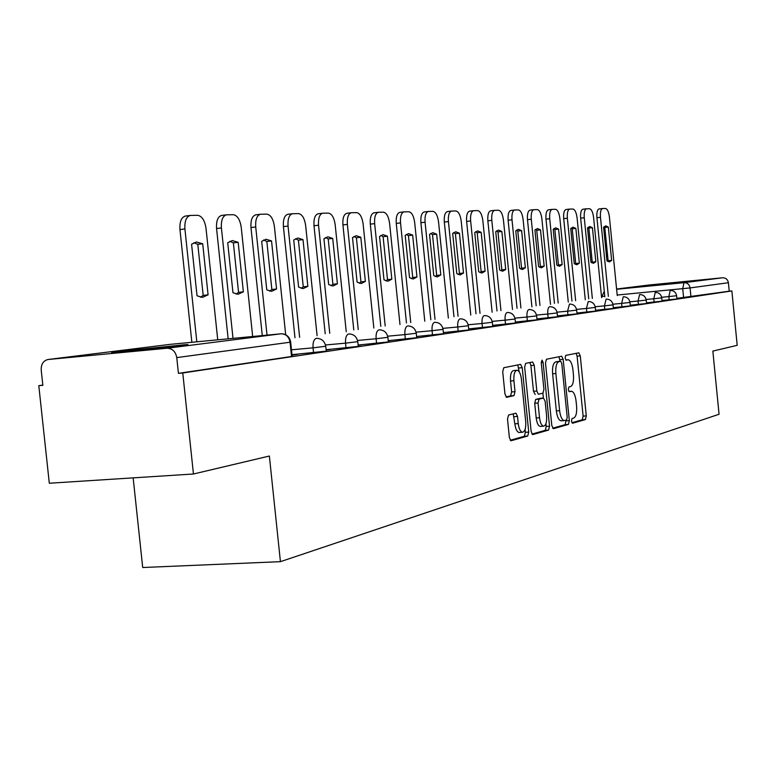 <?xml version="1.0" encoding="UTF-8"?>
<svg xmlns="http://www.w3.org/2000/svg" width="776" height="776" viewBox="0 0 776 776"><rect width="100%" height="100%" fill="white"/><g stroke="black" fill="none" stroke-linecap="round" stroke-linejoin="round"><path stroke-width="1.16" d="M571.446 421.116L572.552 423.24L585.434 419.564L586.287 415.887L580.273 355.912L578.847 352.808L565.733 355.398L565.093 357.949L566.121 360.161L568.284 359.773C570.593 360.413 572.145 363.75 572.94 369.783L573.445 374.837C573.871 381.423 572.921 385.332 570.602 386.555L568.905 386.962L568.274 389.542L569.274 391.715L571.553 391.259C573.803 391.928 575.317 395.207 576.083 401.105L576.597 406.158C577.014 412.745 576.073 416.702 573.765 418.022L572.067 418.497L571.446 421.116M692.958 281.048L650.938 285.258L692.958 281.048M182.088 345.495C188.733 344.651 189.732 344.379 185.095 344.69L118.214 351.547C110.803 352.479 109.668 352.77 114.799 352.42L182.088 345.495M508.571 415.034L507.504 419.05L509.376 437.519L510.938 440.778L527.728 436.034L528.737 432.077L522.229 367.698L520.618 364.38L503.779 367.717L502.702 371.665L504.963 393.995L506.592 397.331L513.974 395.634L515.022 391.686L513.916 380.744C513.567 374.333 514.624 370.841 517.097 370.259C519.26 370.85 520.696 373.809 521.404 379.125L525.701 421.601C526.05 428.197 524.935 431.757 522.374 432.261C520.308 431.611 518.931 428.721 518.252 423.589L517.534 416.45L515.962 413.181L508.571 415.034M731.865 290.951L737.2 345.32L712.843 351.082L719.061 414.258L280.427 561.669L269.369 456.036L193.447 474L182.767 372.975L731.865 290.951L729.227 291.194L728.392 282.726L690.068 287.925L617.192 295.045M551.814 425.587L553.453 428.691L568.43 424.414L569.332 420.66L563.172 359.385L561.688 356.223L546.459 359.23L545.499 362.974L551.814 425.587M531.967 434.104L545.276 430.311L548.583 430.079L532.85 434.579M529.843 362.537L530.9 365.535L534.227 365.263L532.656 361.994L525.653 363.362L524.644 367.203L531.133 431.398L532.637 434.589M534.227 365.263L536.827 391.017L538.35 394.237L542.967 393.16L543.937 389.348L541.25 362.761L542.017 360.122L543.103 362.392L549.534 426.228L548.583 430.079M193.447 474L49.305 483.235L38.8 385.662L42.835 385.09M133.152 477.861L142.706 567.518L280.427 561.669M182.767 372.975L178.431 373.353L176.763 357.61C175.58 351.499 172.34 348.385 167.034 348.259L47.821 359.53C43.233 360.821 41.031 364.332 41.215 370.065L42.855 385.303L38.8 385.662M729.227 291.194L676.866 298.343M649.095 284.996L722.592 277.779C725.812 277.789 727.752 279.438 728.392 282.726M443.397 332.749L444.182 332.632L443.397 332.71M416.625 336.706L418.128 336.483L416.615 336.629M388.262 340.906L390.57 340.567L388.252 340.78M358.153 345.368L361.364 344.893L358.134 345.184M326.133 350.102L330.372 349.481L326.114 349.86M292.028 355.146L297.402 354.351L291.989 354.845M325.755 346.406L326.25 351.159L291.98 354.68M357.785 341.779L358.26 346.397L326.095 349.714M387.903 337.434L388.369 341.925L358.124 345.039M416.275 333.331L416.731 337.705L388.233 340.645M443.057 329.47L443.494 333.719L416.605 336.503M468.374 325.813L468.801 329.955L443.377 332.594M492.343 322.35L492.76 326.395L468.694 328.888M515.07 319.072L515.468 323.01L492.653 325.377M536.653 315.948L537.04 319.799L515.371 322.05M557.158 312.99L557.537 316.744L536.943 318.887M576.684 310.167L577.053 313.844L557.449 315.88M595.299 307.48L595.658 311.069L576.975 313.019M613.05 304.92L613.409 308.431L595.58 310.284M630.015 302.475L630.355 305.899L613.331 307.684M638.405 304.425L638.066 301.02L646.224 300.099L646.563 303.494L630.287 305.191M661.744 297.887L662.073 301.175L646.495 302.805M676.614 295.743L676.934 298.964L662.006 300.525M178.431 373.353L291.543 356.485L292.135 356.223L290.67 342.138M571.873 422.736L582.252 419.787L583.115 416.12L577.101 356.184L576.132 353.332M560.107 361.335L558.933 356.747M552.619 428.226L565.19 424.637L566.024 420.185M566.577 420.029L567.207 417.401L561.785 363.498L560.747 361.286L558.836 361.665C556.44 362.829 555.451 366.776 555.868 373.518L559.612 410.669C560.388 416.566 561.902 419.874 564.171 420.582L566.577 420.029M557.507 361.548L560.67 361.286M561.475 420.776L560.922 420.815C558.652 420.107 557.129 416.799 556.353 410.902L552.609 373.78C552.192 367.048 553.181 363.1 555.587 361.936L557.43 361.558M530.9 365.535L533.5 391.269L535.197 394.47M542.88 393.18L543.375 398.069M545.955 423.677L546.236 426.451L549.534 426.228M539.524 417.721C540.183 422.745 541.512 425.568 543.491 426.189C545.906 425.685 546.954 422.222 546.605 415.82L545.13 401.231L543.462 398.059L539.019 399.145L538.04 403.006L539.524 417.721L536.197 417.954C536.856 422.978 538.185 425.801 540.174 426.422L540.688 426.393M540.329 398.301L543.462 398.059M536.197 417.954L534.712 403.248L535.692 399.397L540.154 398.311M545.276 430.311L546.236 426.451M519.571 432.455L518.989 432.494C516.913 431.844 515.536 428.953 514.857 423.832L513.198 413.85M516.661 370.298L513.712 370.54C511.238 371.122 510.172 374.614 510.521 381.016L513.916 380.744M505.981 396.963L510.579 395.896L511.627 391.948L510.521 381.016M519.27 371.946L517.776 364.933M510.249 440.283L524.353 436.267L525.371 432.3L525.08 429.438M611.643 260.397L608.316 227.067L605.746 225.845L603.602 227.261L606.948 260.804L609.354 261.929L611.643 260.397L608.132 260.765L604.805 227.455L604 226.776M617.24 295.52L609.412 217.047C608.714 211.829 607.433 208.977 605.561 208.482L602.554 208.531C600.818 209.19 600.129 212.12 600.469 217.299L608.365 296.374M607.637 261.376L608.132 260.765M604.824 296.723L596.928 217.697C596.589 212.517 597.287 209.598 599.033 208.938L602.438 208.55M604.805 227.455L608.316 227.067M595.832 261.755L592.428 227.717L589.741 226.476L587.51 227.921L590.934 262.172L593.446 263.316L595.832 261.755L592.253 262.123L588.858 228.115L587.965 227.397M601.604 297.606L593.591 217.493C592.874 212.168 591.535 209.248 589.585 208.744L586.462 208.802C584.648 209.481 583.921 212.469 584.26 217.755L592.35 298.498M591.7 262.783L592.253 262.123M588.741 298.847L580.661 218.163C580.322 212.876 581.059 209.898 582.873 209.219L586.326 208.822M588.858 228.115L592.428 227.717M579.342 263.161L575.86 228.406L573.057 227.135L570.729 228.61L574.24 263.597L576.849 264.761L579.342 263.161L575.705 263.539L572.222 228.813L571.243 228.037M585.288 299.779L577.092 217.949C576.355 212.517 574.967 209.539 572.94 209.025L569.671 209.084C567.78 209.782 567.013 212.828 567.363 218.231L575.637 300.71M575.084 264.247L575.705 263.539M571.97 301.069L563.696 218.648C563.347 213.254 564.123 210.209 566.014 209.51L569.526 209.103M572.222 228.813L575.86 228.406M562.134 264.626L558.575 229.114L555.645 227.824L553.21 229.337L556.809 265.082L559.525 266.275L562.134 264.626L558.439 265.014L554.869 229.531L553.792 228.707M568.274 302.058L559.884 218.434C559.118 212.876 557.682 209.84 555.558 209.316L552.143 209.374C550.174 210.092 549.369 213.206 549.718 218.725L558.196 303.018M557.74 265.78L558.439 265.014M554.462 303.377L545.994 219.152C545.635 213.642 546.45 210.529 548.419 209.811L551.998 209.394M554.869 229.531L558.575 229.114M544.17 266.158L540.513 229.861L537.458 228.542L534.916 230.084L538.592 266.634L541.435 267.846L544.17 266.158L540.397 266.556L536.74 230.278L535.556 229.405M550.504 304.425L541.9 218.939C541.124 213.264 539.621 210.15 537.409 209.617L533.83 209.685C531.773 210.422 530.92 213.604 531.279 219.239L539.97 305.434M539.63 267.38L540.397 266.556M536.168 305.802L527.486 219.676C527.127 214.05 527.981 210.868 530.037 210.121L533.675 209.704M536.74 230.278L540.513 229.861M525.381 267.769L521.627 230.637L518.426 229.289L515.778 230.879L519.551 268.263L522.51 269.495L525.381 267.769L521.54 268.166L517.796 231.064L516.496 230.142M531.929 306.908L523.111 219.472C522.297 213.662 520.735 210.48 518.426 209.937L514.672 210.005C512.529 210.762 511.636 214.03 511.995 219.783L520.909 307.965M520.686 269.049L521.54 268.166M517.039 308.334L508.125 220.229C507.766 214.477 508.658 211.218 510.821 210.451L514.507 210.024M517.796 231.064L521.627 230.637M505.719 269.447L501.868 231.452L498.512 230.074L495.738 231.704L499.608 269.961L502.702 271.222L505.719 269.447L501.8 269.854L497.959 231.888L496.533 230.918M512.49 309.508L503.44 220.025C502.605 214.079 500.976 210.829 498.551 210.267L494.622 210.335C492.372 211.13 491.431 214.467 491.8 220.345L500.947 310.613M500.86 270.805L501.8 269.854M496.999 310.982L487.861 220.801C487.493 214.923 488.434 211.586 490.694 210.8L494.448 210.364M497.959 231.888L501.868 231.452M485.116 271.202L481.168 232.305L477.647 230.899L474.728 232.567L478.714 271.745L481.945 273.026L485.116 271.202L481.13 271.619L477.182 232.751L475.62 231.723M492.13 312.224L482.837 220.597C481.974 214.516 480.276 211.188 477.735 210.616L473.602 210.694C471.245 211.508 470.256 214.923 470.634 220.937L480.024 313.378M480.082 272.638L481.13 271.619M476.008 313.766L466.618 221.412C466.24 215.398 467.239 211.984 469.606 211.159L473.418 210.723M477.182 232.751L481.168 232.305M463.505 273.045L459.45 233.198L455.745 231.762L452.699 233.479L456.783 273.618L460.168 274.927L463.505 273.045L459.44 273.472L455.386 233.663L453.679 232.577M470.78 315.075L461.225 221.209C460.333 214.971 458.558 211.567 455.89 210.975L451.554 211.062C449.081 211.906 448.033 215.408 448.421 221.567L458.073 316.288M458.286 274.558L459.44 273.472M453.97 316.686L444.318 222.043C443.94 215.893 444.988 212.391 447.471 211.547L451.351 211.091M455.386 233.663L459.45 233.198M440.807 274.985L436.645 234.139L432.746 232.674L429.545 234.43L433.755 275.587L437.295 276.916L440.807 274.985L436.665 275.422L432.494 234.614L430.631 233.469M448.353 318.082L438.537 221.839C437.615 215.456 435.763 211.964 432.959 211.363L428.391 211.45C425.791 212.323 424.695 215.912 425.073 222.217L435.006 319.353M435.394 276.566L436.665 275.422M430.825 319.751L420.893 222.712C420.514 216.407 421.62 212.818 424.23 211.945L428.177 211.479M432.494 234.614L436.645 234.139M416.954 277.022L412.657 235.128L408.554 233.624L405.198 235.429L409.524 277.653L413.239 279.011L416.954 277.022L412.725 277.469L408.438 235.613L406.391 234.41M424.792 321.235L414.685 222.508C413.734 215.961 411.784 212.381 408.845 211.761L404.024 211.858C401.299 212.76 400.125 216.446 400.523 222.906L410.746 322.564M411.319 278.691L412.725 277.469M406.469 322.971L396.255 223.41C395.867 216.95 397.04 213.274 399.776 212.362L403.792 211.896M408.438 235.613L412.657 235.128M391.841 279.166L387.418 236.166L383.082 234.633L379.551 236.486L384.004 279.835L387.913 281.222L391.841 279.166L387.515 279.622L383.101 236.661L380.87 235.4M399.989 324.552L389.581 223.216C388.592 216.494 386.545 212.818 383.451 212.188L378.368 212.284C375.497 213.225 374.255 217.008 374.653 223.633L385.187 325.959M385.973 280.912L387.515 279.622M380.822 326.366L370.298 224.148C369.9 217.532 371.151 213.749 374.032 212.808L378.116 212.323M383.101 236.661L387.418 236.166M365.36 281.426L360.801 237.262L356.223 235.691L352.498 237.601L357.096 282.134L361.199 283.55L365.36 281.426L360.956 281.892L356.397 237.766L353.953 236.447M373.848 328.054L363.12 223.963C362.091 217.057 359.948 213.284 356.679 212.634L351.295 212.74C348.279 213.72 346.969 217.61 347.367 224.4L358.231 329.528M359.259 283.269L360.956 281.892M353.778 329.945L342.924 224.933C342.517 218.143 343.836 214.254 346.872 213.274L351.033 212.779M356.397 237.766L360.801 237.262M337.405 283.812L332.71 238.416L327.86 236.806L323.931 238.775L328.675 284.559L332.991 286.005L337.405 283.812L332.904 284.288L328.209 238.94L325.532 237.553M346.251 331.75L335.183 224.739C334.126 217.649 331.866 213.769 328.413 213.109L322.709 213.216C319.528 214.244 318.131 218.24 318.538 225.215L329.751 333.302M331.042 285.743L332.904 284.288M325.202 333.738L313.999 225.748C313.591 218.793 314.988 214.797 318.189 213.769L322.428 213.264M328.209 238.94L332.71 238.416M307.859 286.334L302.999 239.638L297.858 237.999L293.716 240.026L298.615 287.12L303.164 288.604L307.859 286.334L303.261 286.819L298.411 240.172L295.481 238.727M317.093 335.659L305.657 225.573C304.551 218.269 302.174 214.283 298.527 213.604L292.474 213.73C289.108 214.797 287.634 218.91 288.041 226.068L299.623 337.298M301.204 288.362L303.261 286.819M294.977 337.735L283.405 226.621C282.988 219.472 284.472 215.369 287.857 214.292L292.174 213.778M298.411 240.172L302.999 239.638M276.557 289.002L271.542 240.938L266.071 239.25L261.696 241.346L266.769 289.846L271.561 291.349L276.557 289.002L271.862 289.506L266.847 241.491L263.636 239.968M285.684 334.737L274.394 226.446C273.249 218.939 270.737 214.836 266.866 214.137L260.435 214.263C256.875 215.388 255.304 219.627 255.721 226.97L267.031 335.135M269.602 291.136L271.862 289.506M262.278 335.581L250.978 227.543C250.561 220.2 252.142 215.97 255.711 214.845L256.051 214.826M266.847 241.491L271.542 240.938M243.363 291.844L238.174 242.316L232.334 240.579L227.717 242.743L232.965 292.727L238.028 294.269L243.363 291.844L238.562 292.348L233.372 242.878L229.851 241.297M252.666 336.503L241.239 227.378C240.036 219.637 237.388 215.408 233.285 214.7L226.427 214.836C222.654 216.019 220.985 220.384 221.412 227.94L233.004 338.375M236.069 294.085L238.562 292.348M228.144 338.831L216.562 228.522C216.135 220.976 217.814 216.62 221.596 215.437L221.984 215.408M233.372 242.878L238.174 242.316M208.084 294.851L202.711 243.771L196.474 242.005L191.585 244.227L197.026 295.792L202.371 297.383L208.084 294.851L203.176 295.375L197.802 244.353L193.932 242.704M217.736 339.82L206.018 228.367C204.757 220.384 201.954 216.029 197.589 215.291L190.256 215.447C186.259 216.688 184.484 221.199 184.911 228.959L196.823 341.818M200.431 297.208L203.176 295.375M191.856 342.294L179.954 229.57C179.518 221.81 181.312 217.309 185.319 216.058L185.765 216.029M197.802 244.353L202.711 243.771M167.034 348.259L281.058 333.796L170.371 344.331L48.296 359.463M683.617 297.703L682.725 288.711L683.966 282.677L722.592 277.779M616.619 289.273L683.966 282.677C687.352 282.697 689.389 284.452 690.068 287.925L690.96 296.907M649.337 284.967L616.59 289.021M313.553 352.74L313.038 347.832L291.466 349.801M346.038 347.9L345.543 343.147L325.483 344.99M376.583 343.361L376.108 338.743L357.542 340.451M405.353 339.083L404.897 334.601L387.68 336.192M432.513 335.048L432.067 330.692L416.072 332.167M458.18 331.226L457.743 326.987L442.873 328.374M482.468 327.618L482.051 323.485L468.2 324.785M505.506 324.184L505.098 320.168L492.178 321.38M527.379 320.934L526.982 317.015L514.915 318.15M548.166 317.84L547.778 314.028L536.507 315.085M567.954 314.901L567.576 311.176L557.032 312.165M586.811 312.097L586.443 308.46L576.568 309.391M604.795 309.42L604.446 305.86L595.182 306.743M621.974 306.869L621.634 303.387L612.943 304.211M646.224 300.099C645.486 296.461 643.275 294.608 639.589 294.56L638.066 301.02L629.908 301.796M654.12 302.087L653.79 298.76L646.127 299.488M669.174 299.846L668.854 296.587L661.656 297.276M676.614 295.714L668.854 296.587L670.231 290.408C673.772 290.447 675.906 292.222 676.614 295.714M661.744 297.858L653.79 298.76L655.235 292.436C658.853 292.484 661.016 294.298 661.744 297.858M630.005 302.436L621.634 303.387L623.244 296.772C626.998 296.83 629.249 298.721 630.005 302.436M613.05 304.881L604.446 305.86L606.143 299.09C609.975 299.148 612.274 301.088 613.05 304.881M595.299 307.441L586.443 308.46L588.247 301.515C592.146 301.583 594.503 303.561 595.299 307.441M576.684 310.128L567.576 311.176L569.487 304.056C573.474 304.134 575.87 306.161 576.684 310.128M557.158 312.941L547.778 314.028C547.517 309.789 548.147 307.354 549.68 306.724L549.806 306.714C553.87 306.801 556.324 308.877 557.158 312.941M536.643 315.9L526.982 317.015C526.71 312.68 527.379 310.177 528.99 309.527L529.135 309.517C533.287 309.614 535.789 311.739 536.643 315.9M515.07 319.014L505.098 320.168C504.827 315.716 505.535 313.155 507.232 312.476L507.388 312.466C511.627 312.573 514.187 314.755 515.07 319.014M492.343 322.282L482.051 323.485C481.78 318.917 482.536 316.278 484.321 315.58L484.496 315.57C488.822 315.686 491.441 317.927 492.343 322.282M468.374 325.736L457.743 326.987C457.462 322.292 458.267 319.576 460.149 318.849L460.343 318.839C464.766 318.975 467.443 321.274 468.374 325.736M443.057 329.383L432.067 330.692C431.776 325.852 432.639 323.058 434.628 322.312L434.841 322.292C439.361 322.447 442.097 324.805 443.057 329.383M416.275 333.243L404.897 334.601C404.606 329.625 405.518 326.745 407.633 325.969L407.875 325.949C412.493 326.124 415.286 328.549 416.275 333.243M387.893 337.327L376.108 338.743C375.817 333.622 376.787 330.654 379.027 329.839L379.309 329.819C384.023 330.013 386.885 332.516 387.893 337.327M357.775 341.663L345.543 343.147C345.252 337.87 346.29 334.795 348.676 333.952L348.987 333.932C353.808 334.155 356.727 336.726 357.775 341.663M325.736 346.28L313.038 347.832C312.738 342.381 313.863 339.209 316.395 338.317L316.753 338.307C321.671 338.549 324.669 341.207 325.736 346.28M604.776 296.238L601.963 296.461L602.021 296.985M291.543 356.485L290.059 342.226L176.763 357.61M282.328 333.787C286.936 334.466 289.71 337.211 290.66 342.022L290.059 342.226C288.982 336.697 285.985 333.884 281.058 333.796L281.271 333.777M568.886 391.463L571.078 391.298L568.886 391.463M565.791 359.986L567.916 359.802M577.101 356.184L580.273 355.912M583.115 416.12L586.287 415.887M582.252 419.787L585.434 419.564M559.942 359.657L563.172 359.385M566.102 420.883L569.332 420.66M565.19 424.637L568.43 424.414M555.587 361.936L558.836 361.665M552.609 373.78L555.868 373.518M556.353 410.902L559.612 410.669M533.5 391.269L536.827 391.017M541.241 362.547L543.103 362.392M535.692 399.397L539.019 399.145M534.712 403.248L538.04 403.006M514.139 416.702L517.534 416.45M514.857 423.832L518.252 423.589M511.627 391.948L515.022 391.686M510.579 395.896L513.974 395.634M518.863 367.979L522.229 367.698M525.371 432.3L528.737 432.077M524.353 436.267L527.728 436.034M596.928 217.697L600.469 217.299M580.661 218.163L584.26 217.755M563.696 218.648L567.363 218.231M545.994 219.152L549.718 218.725M527.486 219.676L531.279 219.239M508.125 220.229L511.995 219.783M487.861 220.801L491.8 220.345M466.618 221.412L470.634 220.937M444.318 222.043L448.421 221.567M420.893 222.712L425.073 222.217M396.255 223.41L400.523 222.906M370.298 224.148L374.653 223.633M342.924 224.933L347.367 224.4M313.999 225.748L318.538 225.215M283.405 226.621L288.041 226.068M250.978 227.543L255.721 226.97M216.562 228.522L221.412 227.94M179.954 229.57L184.911 228.959M604.281 291.262L601.972 296.48M560.922 420.815L564.171 420.582M540.174 426.422L543.491 426.189M518.989 432.494L522.374 432.261M599.033 208.938L602.554 208.531M582.873 209.219L586.462 208.802M566.014 209.51L569.671 209.084M548.419 209.811L552.143 209.374M530.037 210.121L533.83 209.685M510.821 210.451L514.672 210.005M490.694 210.8L494.622 210.335M469.606 211.159L473.602 210.694M447.471 211.547L451.554 211.062M424.23 211.945L428.391 211.45M399.776 212.362L404.024 211.858M374.032 212.808L378.368 212.284M346.872 213.274L351.295 212.74M318.189 213.769L322.709 213.216M287.857 214.292L292.474 213.73M255.711 214.845L260.435 214.263M221.596 215.437L226.427 214.836M185.319 216.058L190.256 215.447"/></g></svg>
